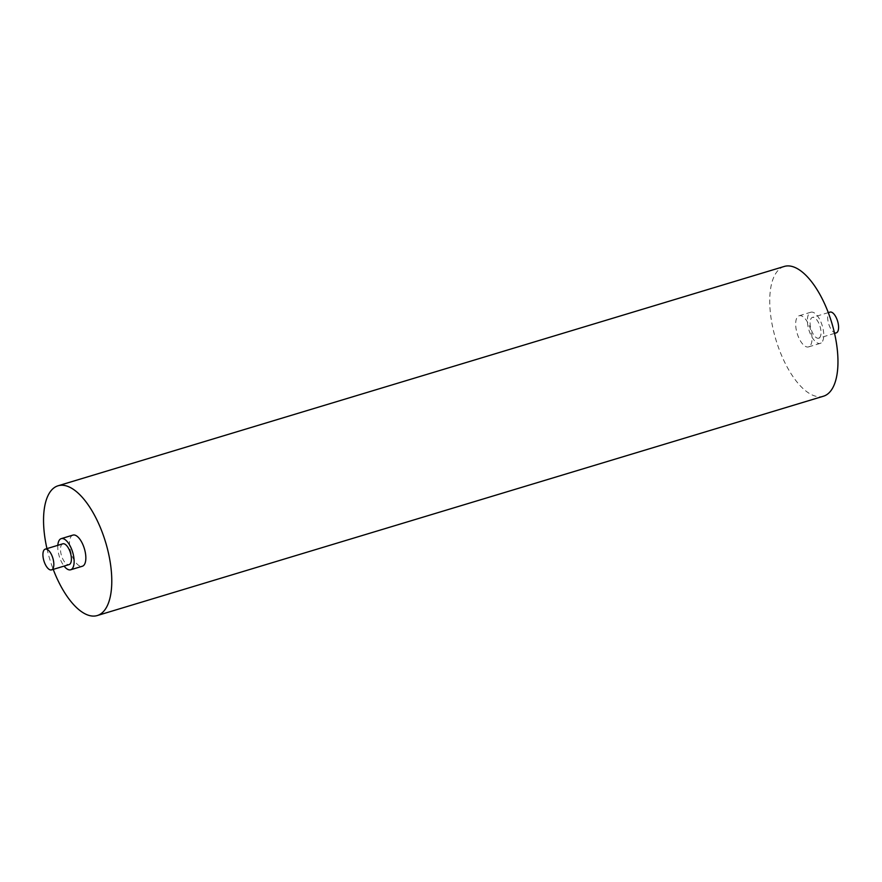 <?xml version="1.0" encoding="UTF-8"?>
<svg xmlns="http://www.w3.org/2000/svg" width="882" height="882" viewBox="0 0 882 882"><rect width="100%" height="100%" fill="white"/><g stroke="black" fill="none" stroke-linecap="round" stroke-linejoin="round"><path stroke-width="0.66" stroke-dasharray="4.41 3.31" d="M836.268 332.867A10.849 4.664 73.2 0 1 828.904 324.587A10.849 4.664 73.2 0 1 829.389 312.415A10.849 4.664 73.2 0 1 829.995 312.107M819.312 337.872A10.849 4.664 73.2 0 1 818.694 338.181A10.849 4.664 73.2 0 1 811.33 329.89A10.849 4.664 73.2 0 1 811.815 317.718A10.849 4.664 73.2 0 1 812.432 317.41A10.849 4.664 73.2 0 1 819.797 325.701A10.849 4.664 73.2 0 1 819.312 337.872M821.186 342.911A16.262 7.001 73.2 0 1 820.271 343.363A16.262 7.001 73.2 0 1 809.213 330.937A16.262 7.001 73.2 0 1 809.941 312.68A16.262 7.001 73.2 0 1 810.856 312.217A16.262 7.001 73.2 0 1 821.914 324.653A16.262 7.001 73.2 0 1 821.186 342.911M809.467 346.45A16.262 7.001 73.2 0 1 808.551 346.902A16.262 7.001 73.2 0 1 797.504 334.476A16.262 7.001 73.2 0 1 798.232 316.219A16.262 7.001 73.2 0 1 799.147 315.756A16.262 7.001 73.2 0 1 810.194 328.181A16.262 7.001 73.2 0 1 809.467 346.45M62.809 543.819A10.849 4.664 -106.8 0 0 62.203 544.128A10.849 4.664 -106.8 0 0 61.718 556.299A10.849 4.664 -106.8 0 0 69.083 564.59M57.815 545.33A16.262 7.001 -106.8 0 0 64.088 566.101M72.963 535.098A16.262 7.001 -106.8 0 0 72.037 535.55A16.262 7.001 -106.8 0 0 71.321 553.819A16.262 7.001 -106.8 0 0 82.368 566.244M46.955 548.615A67.782 29.183 -106.8 0 0 53.229 569.375M784.252 266.452A67.782 29.183 -106.8 0 0 780.427 268.349A67.782 29.183 -106.8 0 0 777.406 344.443A67.782 29.183 -106.8 0 0 823.446 396.216M834.559 333.385L818.694 338.181M820.271 343.363L808.551 346.902M810.856 312.217L799.147 315.756M828.286 312.625L812.432 317.41"/><path stroke-width="1.32" d="M828.286 312.625L829.995 312.107A10.849 4.664 73.2 0 1 837.36 320.387A10.849 4.664 73.2 0 1 836.875 332.569A10.849 4.664 73.2 0 1 836.268 332.867L834.559 333.385M44.629 549.431A10.849 4.664 -106.8 0 0 44.144 561.614A10.849 4.664 -106.8 0 0 51.52 569.893A10.849 4.664 -106.8 0 0 52.126 569.585A10.849 4.664 -106.8 0 0 52.611 557.413A10.849 4.664 -106.8 0 0 45.247 549.133A10.849 4.664 -106.8 0 0 44.629 549.431M51.52 569.893L69.083 564.59A10.849 4.664 -106.8 0 0 69.7 564.282A10.849 4.664 -106.8 0 0 70.185 552.11A10.849 4.664 -106.8 0 0 62.809 543.819L45.247 549.133M64.088 566.101A16.262 7.001 -106.8 0 0 70.648 569.783A16.262 7.001 -106.8 0 0 71.574 569.32A16.262 7.001 -106.8 0 0 72.291 551.063A16.262 7.001 -106.8 0 0 61.244 538.637A16.262 7.001 -106.8 0 0 60.329 539.089A16.262 7.001 -106.8 0 0 57.815 545.33M70.648 569.783L82.368 566.244A16.262 7.001 -106.8 0 0 83.283 565.781A16.262 7.001 -106.8 0 0 84.011 547.524A16.262 7.001 -106.8 0 0 72.963 535.098L61.244 538.637M53.229 569.375A67.782 29.183 -106.8 0 0 97.263 615.548A67.782 29.183 -106.8 0 0 101.088 613.652A67.782 29.183 -106.8 0 0 104.109 537.557A67.782 29.183 -106.8 0 0 58.069 485.784A67.782 29.183 -106.8 0 0 54.232 487.68A67.782 29.183 -106.8 0 0 46.955 548.615M97.263 615.548L823.446 396.216A67.782 29.183 -106.8 0 0 827.272 394.32A67.782 29.183 -106.8 0 0 830.293 318.226A67.782 29.183 -106.8 0 0 784.252 266.452L58.069 485.784"/></g></svg>
